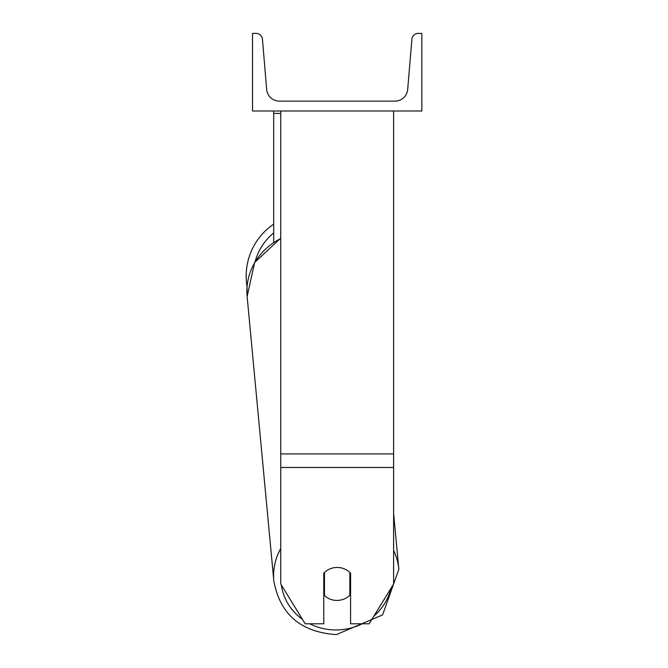 <?xml version="1.0" encoding="UTF-8"?>
<svg xmlns="http://www.w3.org/2000/svg" width="668" height="668" viewBox="0 0 668 668"><rect width="100%" height="100%" fill="white"/><g stroke="black" fill="none" stroke-linecap="round" stroke-linejoin="round"><path stroke-width="1" d="M393.611 467.483L280.735 467.483L280.735 584.016L305.176 623.787L323.771 623.787L323.771 573.244A17.635 16.575 0 0 1 337.173 567.441A17.635 16.575 0 0 1 350.575 573.244L350.575 623.787L369.17 623.787L393.611 584.016L393.611 110.997M280.735 467.483L280.735 110.997M273.688 242.259L273.688 113.41L280.735 113.41M273.688 110.997L273.688 113.41M280.735 548.445A62.784 58.968 174.6 0 0 273.838 581.043L247.127 296.483L247.068 286.639A62.784 62.784 0 0 1 273.688 224.131M421.825 110.997L252.521 110.997L252.521 33.4L256.111 33.4A6.346 6.346 0 0 1 262.44 39.22L266.674 89.487A12.7 12.7 0 0 0 279.324 101.127L395.022 101.127A12.7 12.7 0 0 0 407.672 89.487L411.906 39.22A6.346 6.346 0 0 1 418.235 33.4L421.825 33.4L421.825 110.997M323.771 590.871A17.635 16.566 174.6 0 0 324.064 591.155L324.464 595.497A17.635 16.566 174.6 0 0 337.156 600.432A17.635 16.566 174.6 0 0 349.848 595.221L349.848 572.493M324.464 595.497L324.464 572.518M349.848 590.462A17.635 16.566 174.6 0 0 350.575 589.644M324.064 591.155L324.064 572.927M393.611 453.923L280.735 453.923M273.688 232.923A55.728 55.728 0 0 0 255.101 261.731M362.231 623.787A55.728 52.346 -5.4 0 1 336.572 629.957A55.728 52.346 -5.4 0 1 309.76 623.787M302.454 619.361A55.728 52.346 -5.4 0 1 281.345 584.993M280.735 238.142L254.65 262.507L247.127 296.483A62.784 58.968 -5.4 0 1 280.735 238.559M390.947 588.349A55.728 52.346 -5.4 0 1 373.963 615.996M393.611 513.433L398.854 569.311L382.597 614.894L336.421 634.6L382.597 614.894L398.854 569.311A62.784 58.968 174.6 0 0 393.611 550.424M336.421 634.6C300.917 632.237 280.051 614.385 273.838 581.043C280.051 614.385 300.917 632.237 336.421 634.6"/></g></svg>
